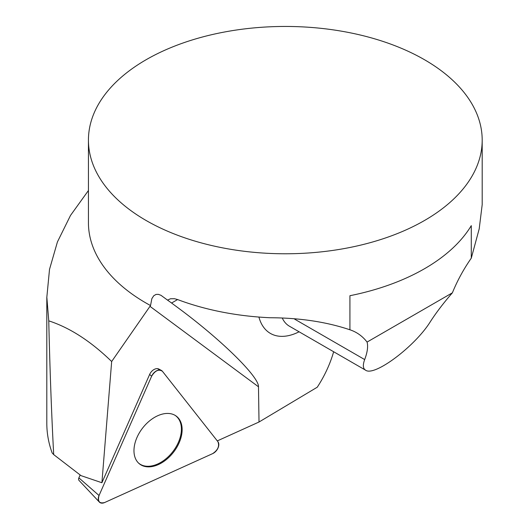 <?xml version="1.0" encoding="UTF-8"?>
<svg xmlns="http://www.w3.org/2000/svg" width="529" height="529" viewBox="0 0 529 529"><rect width="100%" height="100%" fill="white"/><g stroke="black" fill="none" stroke-linecap="round" stroke-linejoin="round"><path stroke-width="0.79" d="M175.112 415.364A30.074 19.566 -52.4 0 1 178.002 418.055A30.074 19.566 -52.4 0 1 170.973 453.908A30.074 19.566 -52.4 0 1 138.466 462.994M151.638 376.205L99.049 495.514A7.816 5.085 127.6 0 0 99.34 502.061A7.816 5.085 127.6 0 0 104.597 502.55L212.665 453.624A7.816 5.085 127.6 0 0 217.922 441.695L162.443 371.312A7.816 5.085 127.6 0 0 161.405 370.432A7.816 5.085 127.6 0 0 151.638 376.205L149.634 374.453L101.905 482.739L81.043 475.65L53.694 454.603C51.551 414.505 49.905 369.923 48.761 320.852L46.836 297.219L49.514 269.367L57.423 241.938L70.509 215.435L88.436 190.519M46.81 423.379C46.823 433.35 48.602 443.203 52.146 452.923L53.694 454.603M367.066 342.071L452.388 292.815C443.666 302.833 436.326 312.447 430.368 321.652C415.093 346.369 374.248 376.959 365.565 370.174C362.96 368.568 362.663 365.036 364.679 359.575C367.443 352.215 368.237 346.383 367.066 342.071A103.36 59.678 120 0 0 356.486 332.715A103.36 59.678 120 0 0 349.92 329.785C326.347 321.87 299.705 317.856 269.995 317.737A196.874 113.662 180 0 1 177.599 299.559L171.581 303.031L177.632 307.501C220.884 339.354 259.21 376.939 258.483 386.785L259.018 422.01L317.261 387.208A78.748 45.468 120 0 0 333.654 351.745M259.018 422.01L217.293 440.902M101.905 482.739L111.665 361.519C90.796 341.251 69.828 327.696 48.761 320.852M177.599 299.559L174.491 298.713L170.483 298.766L167.534 300.115L160.961 295.301L158.35 294.349L156.029 294.428L153.721 295.777L151.856 298.667L150.527 305.55L111.665 361.519M349.92 329.785L349.92 295.711A196.874 113.662 0 0 0 471.286 225.638L471.286 258.172A103.36 59.678 120 0 0 452.388 292.815M482.19 140.112A196.874 113.662 180 0 1 360.652 245.125A196.874 113.662 180 0 1 146.103 220.487A196.874 113.662 180 0 1 88.436 140.112A196.874 113.662 180 0 1 224.025 32.097A196.874 113.662 180 0 1 444.029 72.863A196.874 113.662 180 0 1 482.19 140.112L482.19 204.663L479.201 228.865L471.286 258.172M88.436 140.112L88.436 222.696A196.874 113.662 0 0 0 150.527 305.55M149.634 374.453A7.34 4.774 -52.4 0 1 158.806 369.037A7.34 4.774 -52.4 0 1 159.784 369.857L157.576 368.653M171.594 303.024L167.534 300.115M99.34 502.061L78.993 480.385A3.015 1.964 -52.4 0 1 78.881 477.859L80.157 474.969M137.388 461.791A30.153 19.619 127.6 0 0 138.77 463.285A30.153 19.619 127.6 0 0 171.462 454.695A30.153 19.619 127.6 0 0 178.716 418.512A30.153 19.619 127.6 0 0 175.476 415.582A30.153 19.619 127.6 0 0 143.471 426.976A30.153 19.619 127.6 0 0 137.388 461.791M217.922 441.695L162.443 371.312C158.779 368.905 155.176 370.538 151.638 376.205L99.049 495.514C97.481 501.432 99.333 503.78 104.597 502.55L212.665 453.624C217.895 450.106 219.647 446.132 217.922 441.695M258.483 386.785L149.958 306.324M299.09 331.795A62.852 36.289 -60 0 1 258.906 317.05M364.679 359.575L294.593 319.113M282.407 318.339A47.101 27.197 120 0 0 289.423 326.208L365.565 370.174M78.881 477.859L99.049 495.514M46.81 423.22L46.81 297.219M158.806 369.037L161.405 370.432"/></g></svg>
